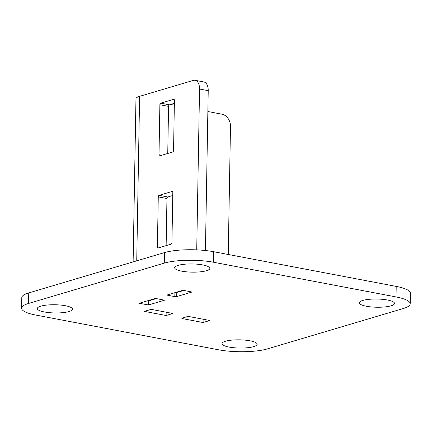 <?xml version="1.0" encoding="UTF-8"?>
<svg xmlns="http://www.w3.org/2000/svg" width="432" height="432" viewBox="0 0 432 432"><rect width="100%" height="100%" fill="white"/><g stroke="black" fill="none" stroke-linecap="round" stroke-linejoin="round"><path stroke-width="0.65" d="M207.862 111.521L221.978 114.205A10.832 8.478 -106.5 0 1 230.488 126.387L228.247 254.48M170.656 104.452L174.334 105.149M159.878 104.733L159.003 154.753A1.355 0.783 -79.2 0 0 159.559 155.844A1.355 0.783 -79.2 0 0 159.786 155.833L172.714 151.994A1.355 0.783 -79.2 0 0 173.545 150.433L174.42 100.413A1.355 0.783 -79.2 0 0 173.864 99.322A1.355 0.783 -79.2 0 0 173.632 99.333L160.704 103.172A1.355 0.783 -79.2 0 0 159.878 104.733L168.566 106.38L167.746 153.468M158.269 196.879L157.394 246.904A1.355 0.783 -79.2 0 0 157.95 247.995A1.355 0.783 -79.2 0 0 158.177 247.984L171.104 244.139A1.355 0.783 -79.2 0 0 171.936 242.584L172.811 192.559A1.355 0.783 -79.2 0 0 172.255 191.468A1.355 0.783 -79.2 0 0 172.028 191.484L159.1 195.323A1.355 0.783 -79.2 0 0 158.269 196.879L166.957 198.531L166.136 245.619M133.121 261.911L135.967 98.831A18.414 4.293 1 0 1 139.606 96.347L193.255 80.411A10.832 6.253 -79.2 0 1 195.091 80.298A10.832 6.253 -79.2 0 1 199.535 89.019L196.727 249.869M199.535 89.019L208.224 90.671L205.432 250.517M174.366 103.351L169.398 104.825A1.355 0.783 -79.2 0 0 168.566 106.38M172.757 195.496L167.789 196.976A1.355 0.783 -79.2 0 0 166.957 198.531M208.224 90.671A10.832 6.253 -79.2 0 0 203.78 81.95L195.091 80.298M183.762 290.45L176.569 292.588L175.727 292.426M156.314 298.604L149.099 300.748L148.257 300.591M21.6 308.205L21.784 297.675A35.203 8.208 1 0 1 28.739 292.923L164.473 252.596A35.203 8.208 1 0 1 213.727 251.721L396.209 286.394A35.203 8.208 1 0 1 410.4 293.247L410.216 303.782A35.203 8.208 1 0 1 403.261 308.534L267.527 348.862A35.203 8.208 1 0 1 218.273 349.736L35.791 315.058A35.203 8.208 1 0 1 21.6 308.205A35.203 8.208 1 0 1 28.555 303.453L164.29 263.126A35.203 8.208 1 0 1 213.538 262.251L396.025 296.924A35.203 8.208 1 0 1 410.216 303.782M155.471 298.447L164.597 300.181L148.435 304.981L139.315 303.248L155.471 298.447M148.516 300.64L148.435 304.981M190.982 291.811A1.355 0.313 1 0 1 191.527 292.075A1.355 0.313 1 0 1 191.257 292.259L176.715 296.579A1.355 0.313 1 0 1 174.82 296.611L167.87 295.288A1.355 0.313 1 0 1 167.324 295.029A1.355 0.313 1 0 1 167.594 294.845L182.137 290.525A1.355 0.313 1 0 1 184.027 290.488L190.982 291.811M151.168 309.355L172.892 313.481L166.104 315.5L144.38 311.369L151.168 309.355M166.158 312.201L166.104 315.5M209.012 320.738L203.845 322.277A1.355 0.313 1 0 1 201.949 322.31L182.396 318.595A1.355 0.313 1 0 1 181.85 318.33A1.355 0.313 1 0 1 182.115 318.146L187.288 316.613A1.355 0.313 1 0 1 189.184 316.58L208.737 320.296A1.355 0.313 1 0 1 209.282 320.555A1.355 0.313 1 0 1 209.012 320.738L209.018 320.366M178.135 265.361A17.604 4.104 1 0 1 197.824 264.244A17.604 4.104 1 0 1 209.855 268.353A17.604 4.104 1 0 1 192.186 272.149A17.604 4.104 1 0 1 174.658 267.737A17.604 4.104 1 0 1 178.135 265.361M40.781 306.169A17.604 4.104 1 0 1 60.469 305.051A17.604 4.104 1 0 1 72.5 309.161A17.604 4.104 1 0 1 54.832 312.957A17.604 4.104 1 0 1 37.303 308.545A17.604 4.104 1 0 1 40.781 306.169M362.794 300.451A17.604 4.104 1 0 1 382.477 299.327A17.604 4.104 1 0 1 394.513 303.442A17.604 4.104 1 0 1 376.839 307.238A17.604 4.104 1 0 1 359.316 302.827A17.604 4.104 1 0 1 362.794 300.451M225.439 341.258A17.604 4.104 1 0 1 245.128 340.135A17.604 4.104 1 0 1 257.159 344.245A17.604 4.104 1 0 1 239.49 348.046A17.604 4.104 1 0 1 221.962 343.634A17.604 4.104 1 0 1 225.439 341.258M139.606 96.347L136.733 260.836M28.739 292.923L28.555 303.453M164.473 252.596L164.29 263.126M213.727 251.721L213.538 262.251M396.209 286.394L396.025 296.924M191.268 291.881L191.257 292.259M167.881 294.759L167.87 295.288M174.89 292.675L174.82 296.611M176.785 292.523L176.715 296.579M203.893 319.372L203.845 322.277M182.407 318.06L182.396 318.595M202.003 319.016L201.949 322.31M157.394 246.904L160.083 247.417M172.028 191.484L172.465 191.565M159.1 195.323L167.789 196.976M159.003 154.753L161.692 155.266M173.632 99.333L174.074 99.419M160.704 103.172L169.398 104.825"/></g></svg>
